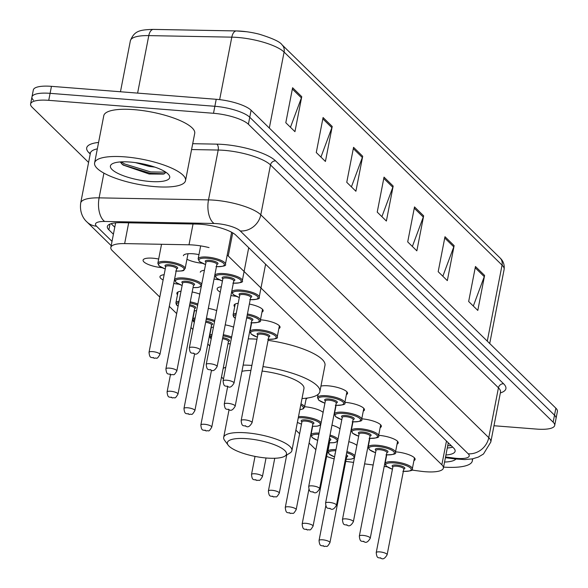 <?xml version="1.0" encoding="UTF-8"?>
<svg xmlns="http://www.w3.org/2000/svg" width="588" height="588" viewBox="0 0 588 588"><rect width="100%" height="100%" fill="white"/><g stroke="black" fill="none" stroke-linecap="round" stroke-linejoin="round"><path stroke-width="0.88" d="M304.591 406.734A14.825 4.057 11 0 1 304.716 406.742A14.825 4.057 11 0 1 323.113 412.394M177.502 294.713A14.825 4.057 11 0 1 176.863 293.147A14.825 4.057 11 0 1 181.001 291.222M178.848 284.188A14.825 4.057 11 0 1 173.747 283.453M163.096 279.984A14.825 4.057 11 0 1 159.973 276.639A14.825 4.057 11 0 1 164.118 274.714M161.965 267.687A14.825 4.057 11 0 1 143.09 260.139A14.825 4.057 11 0 1 152.77 258.198A14.825 4.057 11 0 1 158.672 259.029M202.265 263.262A14.825 4.057 11 0 1 186.94 259.279M183.397 255.714A14.825 4.057 11 0 1 193.07 253.773A14.825 4.057 11 0 1 198.972 254.611M219.155 279.77A14.825 4.057 11 0 1 214.047 279.035M200.28 272.222A14.825 4.057 11 0 1 204.418 270.289M236.038 296.271A14.825 4.057 11 0 1 230.93 295.536M220.279 292.067A14.825 4.057 11 0 1 217.163 288.723A14.825 4.057 11 0 1 221.301 286.797M234.685 306.796A14.825 4.057 11 0 1 234.046 305.231A14.825 4.057 11 0 1 238.184 303.305M260.469 319.784A14.825 4.057 11 0 1 260.602 319.798A14.825 4.057 11 0 1 280.028 327.391A14.825 4.057 11 0 1 278.852 328.604M361.774 418.818A14.825 4.057 11 0 1 361.907 418.832A14.825 4.057 11 0 1 381.333 426.425A14.825 4.057 11 0 1 380.149 427.638M378.657 435.326A14.825 4.057 11 0 1 378.79 435.333A14.825 4.057 11 0 1 398.216 442.926A14.825 4.057 11 0 1 397.032 444.138M344.891 402.317A14.825 4.057 11 0 1 345.024 402.324A14.825 4.057 11 0 1 364.45 409.917A14.825 4.057 11 0 1 363.266 411.13M320.945 386.103A14.825 4.057 11 0 1 328.133 385.816A14.825 4.057 11 0 1 347.559 393.416A14.825 4.057 11 0 1 346.383 394.621M395.54 451.827A14.825 4.057 11 0 1 395.673 451.841A14.825 4.057 11 0 1 415.099 459.434A14.825 4.057 11 0 1 413.915 460.647M411.622 470.047L420.633 471.231A27.79 7.615 -169 0 0 425.242 471.723A27.79 7.615 -169 0 0 443.381 468.085A27.79 7.615 -169 0 0 441.845 464.807L228.218 255.971A27.79 7.615 -169 0 0 227.196 255.082M345.751 461.36A27.79 7.615 -169 0 0 347.684 461.631L353.572 462.411M364.619 463.866L373.167 464.99M384.207 466.438L387.125 466.828M326.627 456.391A27.79 7.615 -169 0 0 334.168 458.89M209.049 247.607A27.79 7.615 -169 0 0 188.998 244.792L124.649 243.601A27.79 7.615 -169 0 0 110.838 247.445A27.79 7.615 -169 0 0 112.374 250.731L159.774 297.065M169.293 306.37L176.657 313.573M190.938 327.531L192.915 329.464M207.821 344.039L209.798 345.972M295.874 430.115L299.608 433.76M309.126 443.065L315.866 449.658M331.955 425.168A14.825 4.057 11 0 1 339.996 428.895M307.193 398.061A14.825 4.057 11 0 1 306.083 399.046M225.226 324.863A14.825 4.057 11 0 1 233.561 327.112M208.343 308.362A14.825 4.057 11 0 1 216.678 310.604M192.18 291.986A14.825 4.057 11 0 1 199.795 294.096M348.838 441.676A14.825 4.057 11 0 1 356.879 445.403M249.363 304.07A14.825 4.057 11 0 1 263.145 310.89A14.825 4.057 11 0 1 261.969 312.096M445.925 455.002A27.79 7.615 -169 0 0 455.112 451.261A27.79 7.615 -169 0 0 453.576 447.975L235.979 235.259A27.79 7.615 -169 0 0 196.759 224.079L121.15 222.683A27.79 7.615 -169 0 0 107.339 226.534A27.79 7.615 -169 0 0 108.876 229.812L113.403 234.237M452.694 447.123A27.79 7.615 11 0 1 447.284 448.005M88.582 162.435L32.134 107.244A27.79 7.615 11 0 1 30.598 103.966A27.79 7.615 11 0 1 48.738 100.335L213.503 113.286A27.79 7.615 11 0 1 248.386 124.244L553.146 422.169A27.79 7.615 11 0 1 554.682 425.455A27.79 7.615 11 0 1 536.543 429.086L493.971 425.741M33.494 100.247A27.79 7.615 11 0 1 31.958 96.969L33.318 89.971A27.79 7.615 11 0 1 51.457 86.34L216.222 99.291A27.79 7.615 11 0 1 251.105 110.25L555.866 408.182L554.506 415.179A27.79 7.615 11 0 1 556.042 418.458A27.79 7.615 11 0 0 554.506 415.179L249.746 117.247L554.506 415.179L553.146 422.169M216.222 99.291L214.863 106.288A27.79 7.615 11 0 1 249.746 117.247A27.79 7.615 11 0 0 214.863 106.288L50.098 93.338L214.863 106.288L213.503 113.286M31.958 96.969A27.79 7.615 11 0 1 50.098 93.338A27.79 7.615 11 0 0 31.958 96.969L30.598 103.966M114.77 227.24L111.117 223.675M292.603 87.744L285.805 122.73L294.948 131.668L301.747 96.682L292.603 87.744M290.457 127.28L301.409 97.895A7.409 6.578 -45.6 0 0 301.747 96.682M323.077 117.541L316.278 152.52L325.421 161.457L332.22 126.479L323.077 117.541M320.938 157.077L331.882 127.684A7.409 6.578 -45.6 0 0 332.22 126.479M353.557 147.331L346.758 182.317L355.902 191.254L362.7 156.268L353.557 147.331M351.411 186.866L362.355 157.481A7.409 6.578 -45.6 0 0 362.7 156.268M475.457 266.504L468.658 301.49L477.801 310.427L484.6 275.441L475.457 266.504M473.318 306.039L484.262 276.647A7.409 6.578 -45.6 0 0 484.6 275.441M444.984 236.714L438.185 271.693L447.328 280.63L454.127 245.652L444.984 236.714M442.837 276.25L453.789 246.857A7.409 6.578 -45.6 0 0 454.127 245.652M414.511 206.917L407.705 241.903L416.848 250.841L423.654 215.855L414.511 206.917M412.364 246.453L423.309 217.06A7.409 6.578 -45.6 0 0 423.654 215.855M384.03 177.128L377.231 212.106L386.375 221.044L393.174 186.065L384.03 177.128M381.891 216.663L392.835 187.271A7.409 6.578 -45.6 0 0 393.174 186.065M487.283 341.136L502.056 265.129A9.261 8.225 -45.6 0 0 499.947 257.831C503.313 260.954 504.695 264.843 504.107 269.502A37.059 10.15 -169 0 0 502.056 265.129L284.092 52.053A9.261 8.225 134.4 0 0 281.99 44.754C280.138 41.851 272.597 38.338 259.359 34.222A30.385 8.328 11 0 0 246.541 31.73A30.385 8.328 11 0 0 236.67 30.951A9.261 4.8 91.1 0 0 236.464 30.936L153.446 29.4A9.261 4.8 91.1 0 0 148.786 35.611A37.059 10.15 -169 0 0 130.374 40.748C134.27 31.076 139.209 29.738 153.446 29.4A9.261 4.8 91.1 0 1 153.652 29.415L236.258 30.944M555.866 408.182A27.79 7.615 11 0 1 557.402 411.46L554.682 425.455M472.142 458.919A46.32 12.686 11 0 1 472.318 460.948A46.32 12.686 11 0 1 443.565 467.115M455.906 459.059A30.209 8.276 11 0 1 444.557 462.043M247.034 438.692A30.106 8.247 11 0 1 277.874 446.196A30.106 8.247 11 0 1 284.82 456.185A30.106 8.247 11 0 1 266.842 458.052A30.106 8.247 11 0 1 228.159 445.167A30.106 8.247 11 0 1 247.034 438.692M228.159 445.167L224.587 440.309A34.736 9.518 11 0 1 223.69 437.369A34.736 9.518 11 0 1 246.365 432.827A34.736 9.518 11 0 1 291.891 450.629A34.736 9.518 11 0 1 289.957 453.01L284.82 456.185M291.891 450.629L303.959 388.528A34.736 9.518 -169 0 0 262.101 371.087M262.968 366.603A50.95 13.958 11 0 1 319.872 391.623A50.95 13.958 11 0 1 302.011 398.554M268.069 340.364A50.95 13.958 11 0 1 324.973 365.391L319.872 391.623M250.9 370.455A34.736 9.518 -169 0 0 241.962 371.315M223.484 378.951A50.95 13.958 11 0 1 221.514 376.952M223.183 368.389A50.95 13.958 11 0 1 225.755 367.265M243.167 365.104A50.95 13.958 11 0 1 251.87 365.427M248.268 338.864A50.95 13.958 11 0 1 256.971 339.188M124.832 156.864A46.32 12.686 11 0 1 185.536 180.597A46.32 12.686 11 0 1 155.305 186.661A46.32 12.686 11 0 1 94.602 162.92A46.32 12.686 11 0 1 124.832 156.864M94.602 162.92L103.782 115.696A46.32 12.686 11 0 1 134.013 109.64A46.32 12.686 11 0 1 194.716 133.373L185.536 180.597M135.446 162.619L149.308 166.426L154.85 167.11M120.202 161.943L122.98 165L149.146 174.004L163.486 174.092L166.125 172.394M150.006 181.479A30.209 8.276 11 0 1 119.063 173.945A30.209 8.276 11 0 1 112.095 163.92A30.209 8.276 11 0 1 130.132 162.045A30.209 8.276 11 0 1 168.94 174.974A30.209 8.276 11 0 1 150.006 181.479M121.547 163.765L124.413 165.368L150.454 173.335L164.383 173.805M121.047 161.891L124.685 163.978L150.726 171.946L165.787 172.166M448.1 443.786A9.261 2.536 -169 0 0 448.872 443.381M446.468 441.029L441.845 464.807M128.684 222.823L124.649 243.601M193.04 224.013L188.998 244.792M232.708 232.863L228.218 255.971M445.542 456.95L454.054 458.074A18.529 5.079 -169 0 0 457.126 458.397A18.529 5.079 -169 0 0 468.195 453.789L240.235 230.937A18.529 5.079 -169 0 0 216.979 223.631A18.529 5.079 -169 0 0 214.091 223.484L104.693 221.456A18.529 5.079 -169 0 0 96.513 226.211L112.021 241.374M97.336 148.852A37.059 10.15 -169 0 0 90.39 153.145L80.703 202.992A37.059 10.15 11 0 1 99.107 197.862L208.505 199.891A37.059 10.15 11 0 1 214.282 200.177A37.059 10.15 11 0 1 260.8 214.796L488.76 437.641A37.059 10.15 11 0 1 490.811 442.014L500.498 392.167A37.059 10.15 -169 0 0 498.448 387.793L270.487 164.941A37.059 10.15 -169 0 0 223.977 150.33A37.059 10.15 -169 0 0 218.199 150.043L191.578 149.543M192.71 143.692L216.803 144.141A41.689 11.422 11 0 1 275.632 160.906L503.593 383.758A4.63 4.116 -45.6 0 0 498.448 387.793L488.76 437.641A18.529 16.449 134.4 0 1 468.195 453.789M216.803 144.141A4.63 2.403 -88.9 0 1 218.199 150.043L208.505 199.891A18.529 9.599 91.1 0 0 214.091 223.484M503.593 383.758A41.689 11.422 11 0 1 500.351 392.931M90.221 154.005L89.001 152.806A41.689 11.422 11 0 1 98.586 142.436M248.386 124.244L251.105 110.25M48.738 100.335L51.457 86.34M240.235 230.937A18.529 16.449 134.4 0 0 260.8 214.796L270.487 164.941A4.63 4.116 -45.6 0 1 275.632 160.906M104.693 221.456A18.529 9.599 91.1 0 1 99.107 197.862L103.914 173.129M90.383 153.174A4.63 4.116 -45.6 0 0 89.001 152.806M96.513 226.211A18.529 16.449 134.4 0 1 86.958 221.963L111.191 245.652M454.054 458.074A18.529 3.888 97.5 0 0 455.038 458.949L445.403 457.685M109.993 224.065L108.876 229.812M246.541 31.73L236.464 30.936A9.261 4.8 91.1 0 0 231.804 37.154L148.786 35.611L137.607 93.11M269.319 128.052L284.092 52.053A37.059 10.15 -169 0 0 231.804 37.154L219.655 99.629M383.78 178.421L392.835 187.271M414.253 208.211L423.309 217.06M444.734 238.008L453.789 246.857M475.207 267.797L484.262 276.647M353.307 148.624L362.355 157.481M322.827 118.835L331.882 127.684M292.354 89.038L301.409 97.895M392.431 469.231L386.257 466.166L385.037 463.572A13.899 3.807 11 0 1 394.107 461.756A13.899 3.807 11 0 1 412.32 468.879L414.459 457.868M403.353 471.311A12.973 3.55 -169 0 0 410.417 467.945A12.973 3.55 -169 0 0 394.239 462.932A12.973 3.55 -169 0 0 385.794 464.542A12.973 3.55 -169 0 0 392.439 469.195M392.88 466.938A6.483 1.779 11 0 1 396.371 465.012A6.483 1.779 11 0 1 403.544 466.901A6.483 1.779 11 0 1 403.787 469.062M403.802 468.901L403.794 469.033A5.557 1.521 -169 0 0 396.51 466.188A5.557 1.521 -169 0 0 392.88 466.916L392.931 466.791M387.132 554.749C385.162 558.144 383.325 559.431 381.619 558.6C378.599 556.799 377.011 559.761 376.224 552.624A5.557 1.521 11 0 1 379.848 551.897A5.557 1.521 11 0 1 387.132 554.749L403.794 469.033M380.524 557.762L381.134 558.357L380.524 557.762M375.548 452.731L369.374 449.658L368.154 447.071A13.899 3.807 11 0 1 377.224 445.256A13.899 3.807 11 0 1 395.437 452.37L397.576 441.368M386.47 454.811A12.973 3.55 -169 0 0 393.534 451.437A12.973 3.55 -169 0 0 377.356 446.424A12.973 3.55 -169 0 0 368.911 448.034A12.973 3.55 -169 0 0 375.556 452.686M375.989 450.43A6.483 1.779 11 0 1 379.488 448.512A6.483 1.779 11 0 1 386.661 450.393A6.483 1.779 11 0 1 386.904 452.554A5.557 1.521 -169 0 0 379.627 449.68A5.557 1.521 -169 0 0 375.997 450.408L376.041 450.283M370.249 538.24C368.279 541.644 366.442 542.922 364.736 542.092C361.716 540.291 360.128 543.253 359.334 536.116A5.557 1.521 11 0 1 362.965 535.389A5.557 1.521 11 0 1 370.249 538.24L386.911 452.4M363.641 541.254L364.251 541.849L363.641 541.254M358.665 436.222L352.491 433.158L351.271 430.563A13.899 3.807 11 0 1 360.341 428.748A13.899 3.807 11 0 1 378.547 435.87L380.693 424.859M369.587 438.303A12.973 3.55 -169 0 0 376.651 434.936A12.973 3.55 -169 0 0 360.473 429.916A12.973 3.55 -169 0 0 352.028 431.533A12.973 3.55 -169 0 0 358.673 436.178M359.106 433.929A6.483 1.779 11 0 1 362.605 432.004A6.483 1.779 11 0 1 369.779 433.885A6.483 1.779 11 0 1 370.021 436.046A5.557 1.521 -169 0 0 362.745 433.18A5.557 1.521 -169 0 0 359.114 433.907L359.158 433.775M353.366 521.732C351.396 525.135 349.559 526.422 347.853 525.591C344.833 523.783 343.245 526.745 342.451 519.616A5.557 1.521 11 0 1 346.082 518.888A5.557 1.521 11 0 1 353.366 521.732L370.028 435.892M346.758 524.746L347.368 525.341L346.758 524.746M341.782 419.722L335.601 416.649L334.388 414.062A13.899 3.807 11 0 1 343.458 412.239A13.899 3.807 11 0 1 361.664 419.362L363.803 408.351M352.697 421.794A12.973 3.55 -169 0 0 359.76 418.428A12.973 3.55 -169 0 0 343.59 413.415A12.973 3.55 -169 0 0 335.145 415.025A12.973 3.55 -169 0 0 341.79 419.678M345.722 415.503A6.483 1.779 11 0 1 352.896 417.384A6.483 1.779 11 0 1 353.138 419.545A5.557 1.521 -169 0 0 345.854 416.671A5.557 1.521 -169 0 0 342.231 417.399A6.483 1.779 11 0 1 345.722 415.503M336.483 505.232C334.513 508.627 332.676 509.914 330.971 509.083C327.95 507.282 326.362 510.244 325.568 503.108A5.557 1.521 11 0 1 329.199 502.38A5.557 1.521 11 0 1 336.483 505.232L353.145 419.384M329.868 508.245L330.478 508.84L329.868 508.245M324.899 403.214L318.718 400.149L317.505 397.554A13.899 3.807 11 0 1 326.568 395.739A13.899 3.807 11 0 1 344.781 402.853L346.92 391.851M335.814 405.294A12.973 3.55 -169 0 0 342.877 401.92A12.973 3.55 -169 0 0 326.707 396.907A12.973 3.55 -169 0 0 318.262 398.524A12.973 3.55 -169 0 0 324.907 403.17M336.262 402.883L336.262 403.015A5.557 1.521 -169 0 0 328.971 400.171A5.557 1.521 -169 0 0 325.348 400.891A6.483 1.779 11 0 1 328.839 398.995A6.483 1.779 11 0 1 336.013 400.876A6.483 1.779 11 0 1 336.255 403.037M319.6 488.724C317.63 492.127 315.793 493.413 314.088 492.582C311.067 490.774 309.479 493.736 308.685 486.599A5.557 1.521 11 0 1 312.316 485.879A5.557 1.521 11 0 1 319.6 488.724L336.262 403.015M312.985 491.737L313.595 492.332L312.985 491.737M257.36 337.189L251.186 334.124L249.966 331.536A13.899 3.807 11 0 1 259.036 329.714A13.899 3.807 11 0 1 277.249 336.836L279.388 325.825M268.282 339.269A12.973 3.55 -169 0 0 275.346 335.902A12.973 3.55 -169 0 0 259.168 330.89A12.973 3.55 -169 0 0 250.731 332.499A12.973 3.55 -169 0 0 257.368 337.152M257.809 334.895A6.483 1.779 11 0 1 261.307 332.977A6.483 1.779 11 0 1 268.481 334.859A6.483 1.779 11 0 1 268.723 337.02M268.731 336.858L268.723 336.998A5.557 1.521 -169 0 0 261.44 334.146A5.557 1.521 -169 0 0 257.809 334.873L257.86 334.748M252.061 422.706C250.098 426.102 248.254 427.388 246.548 426.557C243.535 424.756 241.94 427.719 241.154 420.582A5.557 1.521 11 0 1 244.777 419.854A5.557 1.521 11 0 1 252.061 422.706L268.723 336.998M245.453 425.719L246.063 426.315L245.453 425.719M235.266 318.343L233.679 316.976L233.083 315.028A13.899 3.807 11 0 1 236.244 313.316M235.986 314.639A12.973 3.55 -169 0 0 235.288 318.226M246.886 316.807A6.483 1.779 11 0 1 252.259 318.769A6.483 1.779 11 0 1 251.833 320.511A5.557 1.521 -169 0 0 246.666 317.932M235.178 406.198C233.208 409.601 231.371 410.887 229.665 410.049C226.652 408.248 225.057 411.21 224.271 404.074A5.557 1.521 11 0 1 227.894 403.346A5.557 1.521 11 0 1 235.178 406.198L251.848 320.357M228.57 409.211L229.18 409.807L228.57 409.211M247.445 313.941A13.899 3.807 11 0 1 260.366 320.328L262.505 309.325M251.399 322.768A12.973 3.55 -169 0 0 259.124 320.203A12.973 3.55 -169 0 0 247.225 315.065M239.301 297.55L233.127 294.485L231.915 291.898A13.899 3.807 11 0 1 240.977 290.075A13.899 3.807 11 0 1 259.19 297.197L265.6 264.218M250.223 299.63A12.973 3.55 -169 0 0 257.287 296.264A12.973 3.55 -169 0 0 241.117 291.251A12.973 3.55 -169 0 0 232.672 292.861A12.973 3.55 -169 0 0 239.316 297.513M250.672 297.219L250.664 297.359A5.557 1.521 -169 0 0 243.381 294.507A5.557 1.521 -169 0 0 239.757 295.235A6.483 1.779 11 0 1 243.248 293.339A6.483 1.779 11 0 1 250.422 295.22A6.483 1.779 11 0 1 250.664 297.381M234.009 383.067C232.039 386.463 230.202 387.749 228.497 386.919C225.476 385.118 223.888 388.08 223.095 380.943A5.557 1.521 11 0 1 226.725 380.215A5.557 1.521 11 0 1 234.009 383.067L250.664 297.359M227.394 386.081L228.004 386.676L227.394 386.081M222.418 281.049L216.244 277.977L215.024 275.39A13.899 3.807 11 0 1 224.094 273.574A13.899 3.807 11 0 1 242.307 280.689L248.717 247.71M233.34 283.129A12.973 3.55 -169 0 0 240.404 279.756A12.973 3.55 -169 0 0 224.234 274.743A12.973 3.55 -169 0 0 215.789 276.36A12.973 3.55 -169 0 0 222.426 281.005M222.867 278.756A6.483 1.779 11 0 1 226.365 276.83A6.483 1.779 11 0 1 233.539 278.712A6.483 1.779 11 0 1 233.781 280.873M233.789 280.719L233.781 280.851A5.557 1.521 -169 0 0 226.498 277.999A5.557 1.521 -169 0 0 222.874 278.727L222.918 278.602M217.126 366.559C215.157 369.962 213.319 371.249 211.606 370.411C208.593 368.61 206.998 371.572 206.212 364.435A5.557 1.521 11 0 1 209.843 363.707A5.557 1.521 11 0 1 217.126 366.559L233.781 280.851M210.511 369.573L211.121 370.168L210.511 369.573M205.535 264.541L199.361 261.476L198.141 258.882A13.899 3.807 11 0 1 207.211 257.066A13.899 3.807 11 0 1 225.424 264.188L231.628 232.253M216.458 266.621A12.973 3.55 -169 0 0 223.521 263.255A12.973 3.55 -169 0 0 207.351 258.242A12.973 3.55 -169 0 0 198.906 259.852A12.973 3.55 -169 0 0 205.543 264.497M205.984 262.248A6.483 1.779 11 0 1 209.482 260.322A6.483 1.779 11 0 1 216.656 262.204A6.483 1.779 11 0 1 216.899 264.372M216.906 264.21L216.899 264.343A5.557 1.521 -169 0 0 209.615 261.498A5.557 1.521 -169 0 0 205.991 262.226L206.035 262.101M200.243 350.051C198.274 353.454 196.436 354.74 194.724 353.91C191.71 352.102 190.115 355.071 189.329 347.934A5.557 1.521 11 0 1 192.952 347.207A5.557 1.521 11 0 1 200.243 350.051L216.899 264.343M193.628 353.065L194.238 353.667L193.628 353.065M346.913 451.562A13.899 3.807 11 0 1 354.865 455.751M346.163 459.228A12.973 3.55 -169 0 0 354.072 457.383A12.973 3.55 -169 0 0 346.692 452.701M335.072 454.245A6.483 1.779 11 0 1 335.233 453.392M322.665 539.813A5.557 1.521 11 0 1 329.949 542.658C326.318 548.707 327.215 545.392 324.436 546.517C321.416 544.716 319.828 547.678 319.034 540.541A5.557 1.521 11 0 1 322.665 539.813M323.944 546.274L323.341 545.679L323.944 546.274M329.949 542.658L346.611 456.95A5.557 1.521 -169 0 0 346.038 456.075M329.545 442.786L327.854 451.488A13.899 3.807 11 0 1 335.969 449.614M346.288 454.774A6.483 1.779 11 0 1 346.604 456.979M335.741 450.768A12.973 3.55 -169 0 0 328.589 452.54A12.973 3.55 -169 0 0 334.557 456.869M330.03 435.054A13.899 3.807 11 0 1 337.982 439.251M329.28 442.727A12.973 3.55 -169 0 0 337.189 440.882A12.973 3.55 -169 0 0 329.809 436.193M318.181 437.737A6.483 1.779 11 0 1 318.351 436.884M305.782 523.305A5.557 1.521 11 0 1 313.066 526.157C309.428 532.199 310.324 528.884 307.553 530.009C304.533 528.208 302.945 531.17 302.151 524.033A5.557 1.521 11 0 1 305.782 523.305M307.061 529.766L306.451 529.171L307.061 529.766M313.066 526.157L329.728 440.449A5.557 1.521 -169 0 0 329.155 439.567M312.662 426.278L310.971 434.988A13.899 3.807 11 0 1 319.086 433.106M329.405 438.273A6.483 1.779 11 0 1 329.721 440.471M318.858 434.26A12.973 3.55 -169 0 0 311.706 436.039A12.973 3.55 -169 0 0 317.674 440.361M298.498 416.62A13.899 3.807 11 0 1 303.151 416.664A13.899 3.807 11 0 1 321.099 422.743M312.397 426.219A12.973 3.55 -169 0 0 319.46 422.853A12.973 3.55 -169 0 0 303.29 417.833A12.973 3.55 -169 0 0 298.256 417.87M301.923 421.846A6.483 1.779 11 0 1 305.422 419.92A6.483 1.779 11 0 1 312.596 421.802A6.483 1.779 11 0 1 312.838 423.963A5.557 1.521 -169 0 0 305.554 421.096A5.557 1.521 -169 0 0 301.931 421.824L301.975 421.692M288.899 506.805A5.557 1.521 11 0 1 296.183 509.649C292.545 515.698 293.441 512.383 290.67 513.508C287.65 511.7 286.062 514.662 285.268 507.532A5.557 1.521 11 0 1 288.899 506.805M290.178 513.258L289.568 512.663L290.178 513.258M297.388 422.36A12.973 3.55 -169 0 0 301.49 424.095M300.983 403.853A13.899 3.807 11 0 1 304.481 407.278L303.202 408.866L299.843 409.733M299.858 409.652A12.973 3.55 -169 0 0 300.74 405.088M272.016 490.296A5.557 1.521 11 0 1 279.3 493.148C275.662 499.19 276.558 495.875 273.78 497C270.767 495.199 269.179 498.161 268.385 491.024A5.557 1.521 11 0 1 272.016 490.296M273.295 496.757L272.685 496.162L273.295 496.757M255.133 473.788A5.557 1.521 11 0 1 262.417 476.64C258.779 482.682 259.675 479.367 256.897 480.492C253.884 478.691 252.289 481.653 251.502 474.516A5.557 1.521 11 0 1 255.133 473.788M256.412 480.249L255.802 479.654L256.412 480.249M223.308 334.734A13.899 3.807 11 0 1 231.628 337.027M227.982 343.693A12.973 3.55 -169 0 0 230.327 343.752M231.4 338.21A12.973 3.55 -169 0 0 223.095 335.858M204.477 424.279A5.557 1.521 11 0 1 211.761 427.123C208.13 433.172 209.027 429.857 206.248 430.982C203.235 429.174 201.64 432.136 200.853 425.006A5.557 1.521 11 0 1 204.477 424.279M205.763 430.732L205.153 430.137L205.763 430.732M211.761 427.123L228.423 341.415A5.557 1.521 -169 0 0 222.536 338.732M211.357 327.244L209.666 335.954A13.899 3.807 11 0 1 212.055 334.396M222.749 337.608A6.483 1.779 11 0 1 228.673 339.577A6.483 1.779 11 0 1 228.416 341.437M211.776 335.799A12.973 3.55 -169 0 0 211.224 338.637M206.425 318.226A13.899 3.807 11 0 1 214.745 320.526M211.099 327.185A12.973 3.55 -169 0 0 213.444 327.251M214.517 321.702A12.973 3.55 -169 0 0 206.212 319.35M187.594 407.771A5.557 1.521 11 0 1 194.878 410.622C191.247 416.664 192.144 413.349 189.365 414.474C186.345 412.673 184.757 415.635 183.971 408.498A5.557 1.521 11 0 1 187.594 407.771M188.88 414.231L188.27 413.636L188.88 414.231M194.878 410.622L211.54 324.914A5.557 1.521 -169 0 0 205.646 322.231M194.474 310.743L192.783 319.446A13.899 3.807 11 0 1 195.165 317.887M205.866 321.099A6.483 1.779 11 0 1 211.79 323.069A6.483 1.779 11 0 1 211.533 324.936M194.893 319.299A12.973 3.55 -169 0 0 194.341 322.128M190.262 301.857A13.899 3.807 11 0 1 197.862 304.018M194.216 310.685A12.973 3.55 -169 0 0 196.554 310.743M197.634 305.201A12.973 3.55 -169 0 0 190.042 302.982M170.711 391.263A5.557 1.521 11 0 1 177.995 394.114C174.364 400.156 175.261 396.841 172.482 397.966C169.462 396.165 167.874 399.127 167.08 391.99A5.557 1.521 11 0 1 170.711 391.263M171.997 397.723L171.387 397.128L171.997 397.723M177.995 394.114L194.657 308.406A5.557 1.521 -169 0 0 189.483 305.848M178.039 291.935L175.9 302.945A13.899 3.807 11 0 1 179.053 301.232M189.704 304.724A6.483 1.779 11 0 1 195.076 306.686A6.483 1.779 11 0 1 194.65 308.428M178.796 302.555A12.973 3.55 -169 0 0 178.105 306.142M182.118 285.467L175.944 282.402L174.724 279.807A13.899 3.807 11 0 1 183.794 277.992A13.899 3.807 11 0 1 201.743 284.07M193.04 287.547A12.973 3.55 -169 0 0 200.104 284.18A12.973 3.55 -169 0 0 183.934 279.168A12.973 3.55 -169 0 0 175.489 280.777A12.973 3.55 -169 0 0 182.126 285.43M182.618 283.026L165.912 368.86A5.557 1.521 11 0 1 169.535 368.132A5.557 1.521 11 0 1 176.826 370.984L193.481 285.268A5.557 1.521 -169 0 0 186.198 282.424A5.557 1.521 -169 0 0 182.574 283.151A6.483 1.779 11 0 1 186.065 281.248A6.483 1.779 11 0 1 193.239 283.137A6.483 1.779 11 0 1 193.481 285.298M170.821 374.593L170.211 373.997L170.821 374.593M161.538 244.285L157.841 263.306A13.899 3.807 11 0 1 166.911 261.491A13.899 3.807 11 0 1 185.124 268.606C182.912 270.245 186.389 271.178 175.68 271.053M176.157 271.046A12.973 3.55 -169 0 0 183.221 267.672A12.973 3.55 -169 0 0 167.043 262.66A12.973 3.55 -169 0 0 158.606 264.277A12.973 3.55 -169 0 0 165.243 268.922M165.735 266.518L149.029 352.352A5.557 1.521 11 0 1 152.652 351.624A5.557 1.521 11 0 1 159.936 354.476L176.598 268.767A5.557 1.521 -169 0 0 169.315 265.916A5.557 1.521 -169 0 0 165.684 266.643A6.483 1.779 11 0 1 169.182 264.747A6.483 1.779 11 0 1 176.356 266.629A6.483 1.779 11 0 1 176.598 268.789M153.938 358.085L153.328 357.489L153.938 358.085M447.733 445.682L451.261 445.719M448.291 442.815L443.381 468.085M115.616 222.859L110.838 247.445M455.038 458.949L464.821 459.581L472.48 458.853L478.294 457.096L483.476 454.01L490.811 442.014M80.703 202.992C79.24 214.223 85.091 220.368 86.958 221.963M281.99 44.754L499.947 257.831M130.374 40.748L120.459 91.765M504.107 269.502L489.716 343.517M472.318 460.948L472.737 458.802M223.69 437.369L229.011 409.976M376.224 552.624L392.88 466.916M385.037 463.572L386.728 454.869M402.868 471.319C410.395 471.26 413.54 470.451 412.32 468.879M359.334 536.116L375.997 450.408M368.154 447.071L369.845 438.361M385.985 454.818C393.512 454.759 396.657 453.943 395.437 452.37M342.451 519.616L359.114 433.907M351.271 430.563L352.962 421.853M369.102 438.31C376.629 438.251 379.775 437.435 378.547 435.87M325.568 503.108L342.275 417.274M334.388 414.062L336.079 405.353M352.219 421.802C359.738 421.743 362.892 420.935 361.664 419.362M308.685 486.599L325.392 400.766M317.505 397.554L318.123 394.35M335.336 405.301C342.855 405.242 346.009 404.426 344.781 402.853M241.154 420.582L257.809 334.873M249.966 331.536L251.664 322.827M267.805 339.276C275.324 339.217 278.469 338.409 277.249 336.836M224.271 404.074L227.629 386.801M233.083 315.028L235.222 304.018M250.922 322.775C258.441 322.716 261.587 321.901 260.366 320.328M223.095 380.943L239.801 295.11M249.746 299.637C257.265 299.579 260.418 298.77 259.19 297.197M206.212 364.435L222.874 278.727M232.863 283.137C240.382 283.078 243.535 282.262 242.307 280.689M189.329 347.934L205.991 262.226M198.141 258.882L200.67 245.894M215.98 266.629C223.499 266.57 226.652 265.754 225.424 264.188M354.439 457.964L350.985 459.191L346.156 459.272M319.034 540.541L325.803 505.717M327.854 451.488L329.074 454.083L334.55 456.913M337.556 441.463L334.102 442.683L329.273 442.764M302.151 524.033L308.921 489.209M310.971 434.988L312.184 437.575L317.667 440.405M320.673 424.955L317.219 426.182L312.39 426.263M296.183 509.649L312.845 423.808M285.268 507.532L301.931 421.824M297.366 422.441L301.475 424.139M279.3 493.148L286.709 455.016M304.481 407.278L306.252 398.186M268.385 491.024L274.75 458.265M262.417 476.64L266.041 457.986M251.502 474.516L255.023 456.398M230.312 343.811L227.975 343.737M200.853 425.006L211.467 370.403M209.666 335.954L210.261 337.902L211.195 338.806M213.429 327.303L211.092 327.229M183.971 408.498L194.584 353.895M192.783 319.446L193.379 321.401L194.312 322.298M196.546 310.795L194.209 310.721M167.08 391.99L170.439 374.718M175.9 302.945L176.496 304.893L178.076 306.26M201.309 286.282L197.862 287.51L193.033 287.591M176.826 370.984C173.188 377.026 174.085 373.711 171.306 374.835C168.293 373.035 166.698 375.997 165.912 368.86M159.936 354.476C156.305 360.517 157.202 357.203 154.423 358.327C151.41 356.526 149.815 359.488 149.029 352.352M185.124 268.606L188.013 253.737M157.841 263.306L159.061 265.894L165.235 268.966"/></g></svg>
